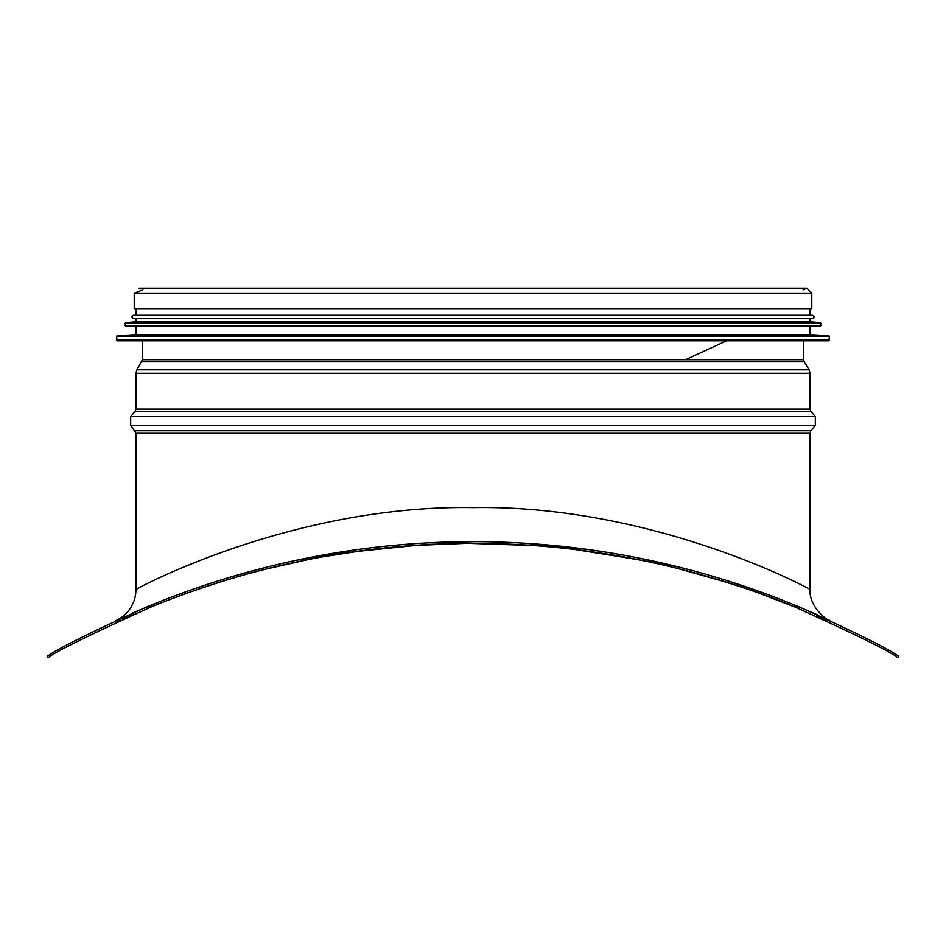 <?xml version="1.0" encoding="UTF-8"?>
<svg xmlns="http://www.w3.org/2000/svg" width="946" height="946" viewBox="0 0 946 946"><rect width="100%" height="100%" fill="white"/><g stroke="black" fill="none" stroke-linecap="round" stroke-linejoin="round"><path stroke-width="1.42" d="M117.872 621.522L120.166 620.47M122.708 619.311L133.705 614.392M165.195 601.36C183.288 594.123 205.542 586.485 231.983 578.432M322.385 556.887L364.896 550.3M412.562 545.535L465.503 543.394M489.78 543.536L513.394 544.328M575.984 549.661L638.325 559.677M688.416 571.254C731.033 583.091 764.675 594.254 789.354 604.754M816.41 616.213L826.674 620.86M826.532 620.789L816.457 616.236M795.74 607.356L761.14 593.958M725.736 582.003L678.566 568.723M641.234 560.269L584.474 550.749M533.627 545.546L469.405 543.371M419.385 545.073L354.726 551.672M309.519 559.311L266.997 568.83M223.587 580.974C199.015 588.719 178.368 595.98 161.636 602.756M134.143 614.202L123.217 619.074M151.183 606.977C88.416 635.416 54.064 652.362 48.151 657.801L47.3 656.323C56.985 649.062 90.13 632.614 146.736 606.977L151.183 606.977L159.377 603.654A845.866 845.866 0 0 1 786.623 603.654L794.817 606.977L799.264 606.977L791.187 603.654L816.8 614.522M799.264 606.977C855.87 632.614 889.015 649.062 898.7 656.323L897.849 657.801C891.936 652.362 857.584 635.416 794.817 606.977M116.216 620.422A34.056 34.056 0 0 0 135.928 589.524L137.631 588.66M810.06 589.512C812.851 590.422 655.661 504.585 473 507.612C290.327 504.608 133.15 590.399 135.928 589.535L135.928 432.937L810.072 432.937L810.072 589.512C808.759 606.445 827.052 620.895 829.772 620.399L828.081 619.63M116.547 620.257L121.159 618.14M132.085 613.256L164.202 599.918M233.094 576.327L264.23 567.777M296.855 560.174L357.541 549.567M427.19 542.898L476.595 541.668M525.29 543.276L586.402 549.283L533.615 543.832M638.798 558.034L682.846 568.049M732.76 582.452L766.343 594.041M828.554 619.855L829.772 620.399M818.787 615.408L797.478 606.232M761.861 592.409L725.771 580.229M678.554 566.961L642.334 558.755M468.045 541.68L454.092 541.869M353.638 550.111L316.709 556.201M154.103 603.95L132.712 612.973M121.928 617.785L116.464 620.304M786.623 603.654L791.187 603.654A847.569 847.569 0 0 0 154.813 603.654L146.736 606.977M142.397 340.82L142.397 359.716L136.898 369.839L135.928 373.339L135.928 409.098L135.148 411.274L130.678 416.678L130.678 425.357L135.928 432.937M142.893 289.902L134.226 293.142L134.226 308.633L811.774 308.633L811.774 293.142L806.832 288.199L139.168 288.199M140.363 340.82L805.637 340.82M116.524 336.362L117.198 340.82L828.802 340.82L829.476 336.362L116.524 336.362L117.162 335.676L828.838 335.676L829.476 336.362M117.162 335.676L135.928 334.683L810.072 334.683L828.838 335.676M135.928 334.683L135.928 326.169M125.038 323.39L125.712 326.169L820.288 326.169L820.962 323.39L125.038 323.39L125.652 322.716L820.348 322.716L820.962 323.39M125.652 322.716L135.928 321.746L810.072 321.746L820.348 322.716M135.928 321.746L135.928 318.684M812.448 318.684C814.648 317.549 814.648 316.413 812.448 315.278L133.552 315.278C131.352 316.413 131.352 317.549 133.552 318.684L812.448 318.684L810.072 318.684L810.072 321.746M135.928 315.278L135.928 308.633M159.377 603.654L154.813 603.654M135.148 430.773L810.852 430.773L810.072 432.937M130.678 425.357L815.322 425.357L810.852 430.773M130.678 416.678L815.322 416.678L815.322 425.357M135.148 411.274L810.852 411.274L815.322 416.678M135.928 409.098L810.072 409.098L810.852 411.274M135.928 373.339L810.072 373.339L810.072 409.098M136.898 369.839L809.102 369.839L810.072 373.339M141.912 361.467L804.088 361.467L809.102 369.839M142.397 359.716L803.603 359.716L804.088 361.467M134.226 293.142L811.774 293.142M116.524 340.134L829.476 340.134M125.038 325.495L820.962 325.495M685.566 359.716L726.552 340.82L685.554 359.716M803.603 359.716L803.603 340.82M803.107 289.902L806.832 288.199M810.072 334.683L810.072 326.169M810.072 315.278L810.072 308.633"/></g></svg>

